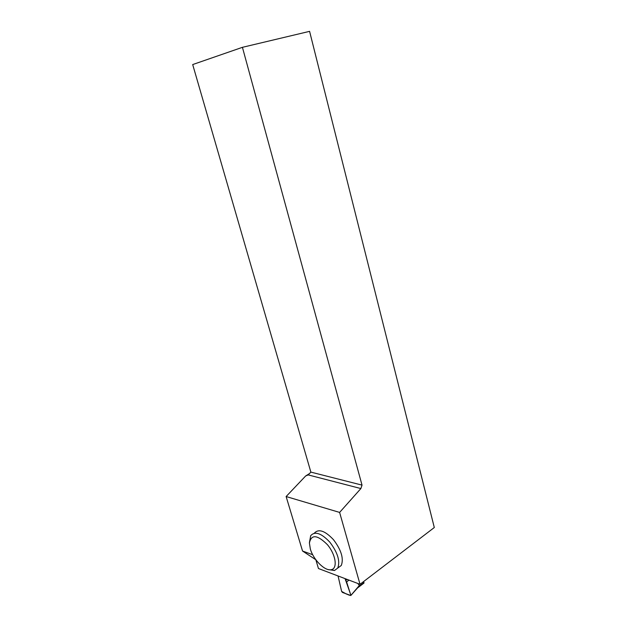 <?xml version="1.0" encoding="UTF-8"?>
<svg xmlns="http://www.w3.org/2000/svg" width="627" height="627" viewBox="0 0 627 627"><rect width="100%" height="100%" fill="white"/><g stroke="black" fill="none" stroke-linecap="round" stroke-linejoin="round"><path stroke-width="0.94" d="M363.856 583.149L363.699 581.495M357.304 588.142L359.373 585.414L357.703 583.423M358.456 586.927L350.799 595.517L342.46 592.444L341.621 591.402L346.284 593.973C348.024 594.467 351.966 597.123 350.219 593.283L345.085 578.635L345.579 580.328L347.382 579.505M338.063 575.97L341.621 591.402L338.063 575.97M350.799 595.517L359.373 585.414M350.783 595.047L346.621 581.981L348.918 580.093M345.579 580.328L346.621 581.981M312.701 554.723L302.543 551.023L315.836 559.754L318.453 568.524L360.023 584.301L434.307 527.519L309.589 31.35L242.422 47.323L362.03 485.118L360.878 488.558L339.615 512.416L360.023 584.301M302.543 551.023L286.124 496.537L339.615 512.416M337.82 567.999L341.276 565.476C343.902 558.649 341.307 550.059 333.493 539.698C324.974 530.685 318.579 528.514 314.299 533.185M309.519 473.55L305.647 475.979L286.124 496.537M305.647 475.979L308.233 474.921L310.867 472.107L192.693 64.565L242.422 47.323M308.233 474.921L360.878 488.558M310.867 472.107L362.03 485.118M309.424 542.527L310.702 535.677C314.926 530.959 321.314 533.13 329.857 542.183C337.71 552.599 340.336 561.22 337.741 568.062L334.52 570.515L328.329 569.59M310.326 548.946L309.409 543.021C311.282 534.149 317.262 534.682 327.349 544.612C335.664 554.354 337.875 568.203 331.511 569.614C325.272 571.659 313.312 559.833 310.326 548.946M364.005 582.585L358.683 586.637M363.989 583.047L357.531 587.961M337.741 568.062L341.276 565.476M331.511 569.614L334.52 570.515"/></g></svg>
